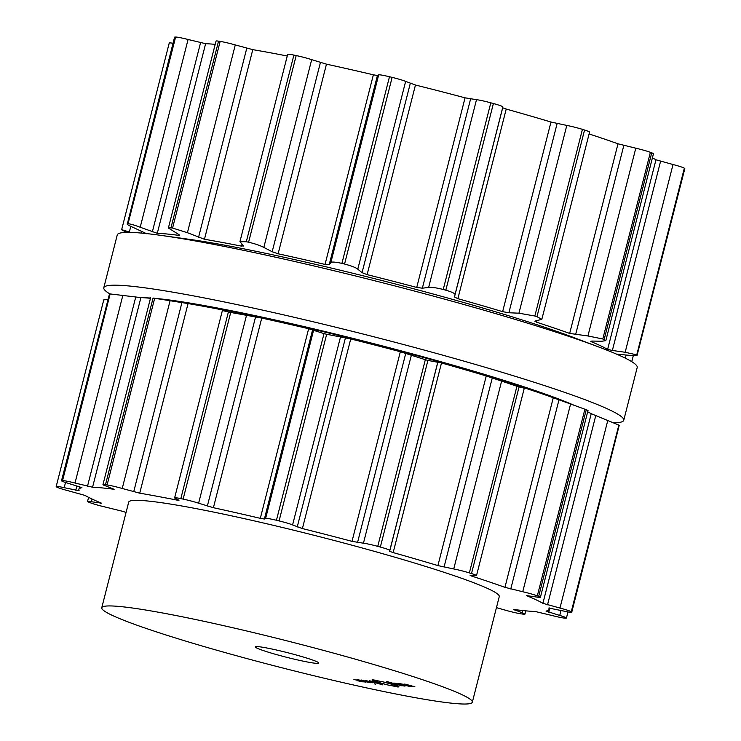 <?xml version="1.0" encoding="UTF-8"?>
<svg xmlns="http://www.w3.org/2000/svg" width="741" height="741" viewBox="0 0 741 741"><rect width="100%" height="100%" fill="white"/><g stroke="black" fill="none" stroke-linecap="round" stroke-linejoin="round"><path stroke-width="1.11" d="M157.092 298.567A235.508 16.839 -165.7 0 0 155.573 298.428A235.508 16.839 -165.7 0 1 157.092 298.567A235.508 16.839 -165.7 0 1 369.157 342.499A235.508 16.839 -165.7 0 1 573.571 405.04A235.508 16.839 -165.7 0 0 369.157 342.499A235.508 16.839 -165.7 0 0 157.092 298.567M150.534 298.039A235.508 16.839 -165.7 0 0 144.828 297.817A235.508 16.839 -165.7 0 1 150.534 298.039M572.969 337.257A235.508 16.839 -165.7 0 0 188.112 239.158L160.565 235.332A268.288 19.183 -165.7 0 0 143.013 233.23A268.288 19.183 -165.7 0 0 117.254 234.934L103.796 287.74A268.288 19.183 -165.7 0 0 109.918 293.945A268.288 19.183 -165.7 0 1 103.796 287.74A268.288 19.183 -165.7 0 1 129.555 286.035A268.288 19.183 -165.7 0 0 103.796 287.74L117.254 234.934A268.288 19.183 -165.7 0 1 143.013 233.23A268.288 19.183 -165.7 0 1 160.565 235.332A268.288 19.183 -165.7 0 1 598.987 347.084A268.288 19.183 -165.7 0 0 160.565 235.332L188.112 239.158A235.508 16.839 -165.7 0 1 572.969 337.257L598.987 347.084A268.288 19.183 -165.7 0 1 637.204 367.471A268.288 19.183 -165.7 0 0 598.987 347.084L572.969 337.257M614.104 422.824A268.288 19.183 -165.7 0 0 623.746 420.277A268.288 19.183 -165.7 0 0 424 350.021A268.288 19.183 -165.7 0 0 129.555 286.035A268.288 19.183 -165.7 0 1 424 350.021A268.288 19.183 -165.7 0 1 623.746 420.277A268.288 19.183 -165.7 0 1 614.104 422.824M453.974 703.422A191.206 13.671 -165.7 0 0 472.332 702.209A191.206 13.671 -165.7 0 0 290.426 641.734A191.206 13.671 -165.7 0 0 101.767 607.75A191.206 13.671 -165.7 0 0 244.122 657.823A191.206 13.671 -165.7 0 0 453.974 703.422M101.767 607.75L128.693 502.148A191.206 13.671 14.3 0 1 317.352 536.132A191.206 13.671 14.3 0 1 499.258 596.607L472.332 702.209M496.442 607.629L505.723 610.278A13.116 0.936 -165.7 0 0 520.84 613.807A268.288 19.183 -165.7 0 0 521.645 613.937A268.288 19.183 -165.7 0 0 522.451 614.057A13.116 0.936 -165.7 0 0 524.971 614.132A13.116 0.936 -165.7 0 0 522.099 612.779L513.791 609.463A242.613 17.349 -165.7 0 0 525.767 610.843A242.613 17.349 -165.7 0 0 535.373 611.529L552.925 615.725A13.116 0.936 -165.7 0 0 565.383 618.161A268.288 19.183 -165.7 0 0 565.716 618.151A268.288 19.183 -165.7 0 0 566.05 618.133A13.116 0.936 -165.7 0 0 566.43 618.013A13.116 0.936 -165.7 0 0 559.742 615.447L546.015 611.093A242.613 17.349 -165.7 0 0 548.729 609.908A242.613 17.349 -165.7 0 0 549.072 609.306A242.613 17.349 -165.7 0 0 548.822 608.037L563.762 611.075A13.116 0.936 -165.7 0 0 571.756 612.214A13.116 0.936 -165.7 0 0 571.644 612.038A268.288 19.183 -165.7 0 0 571.459 611.899A268.288 19.183 -165.7 0 0 571.265 611.751A13.116 0.936 -165.7 0 0 559.964 608.055L542.903 603.331A242.613 17.349 -165.7 0 0 535.956 599.747A242.613 17.349 -165.7 0 0 526.518 595.607L536.558 597.024A13.116 0.936 -165.7 0 0 540.402 597.32A13.116 0.936 -165.7 0 0 538.67 596.385A268.288 19.183 -165.7 0 0 538.003 596.125A268.288 19.183 -165.7 0 0 537.318 595.866A13.116 0.936 -165.7 0 0 522.738 591.735L504.945 587.344A242.613 17.349 -165.7 0 0 489.384 581.926A242.613 17.349 -165.7 0 0 471.85 576.137L470.118 575.387L475.472 575.72A13.116 0.936 -165.7 0 0 476.509 575.618A13.116 0.936 -165.7 0 0 471.498 573.562A268.288 19.183 -165.7 0 0 470.433 573.238A268.288 19.183 -165.7 0 0 469.368 572.904A13.116 0.936 -165.7 0 0 453.733 568.968L437.912 565.587A242.613 17.349 -165.7 0 0 416.099 559.149A242.613 17.349 -165.7 0 0 393.156 552.601L389.646 551.323L389.803 550.415A13.116 0.936 -165.7 0 0 380.346 547.062A268.288 19.183 -165.7 0 0 379.049 546.71A268.288 19.183 -165.7 0 0 377.753 546.358A13.116 0.936 -165.7 0 0 363.442 543.209L352.012 541.356A242.613 17.349 -165.7 0 0 327.281 534.882A242.613 17.349 -165.7 0 0 302.402 528.565L292.584 524.943A13.116 0.936 -165.7 0 0 279.079 520.914A268.288 19.183 -165.7 0 0 277.755 520.599A268.288 19.183 -165.7 0 0 276.439 520.275A13.116 0.936 -165.7 0 0 265.63 518.394L264.38 519.024L260.313 518.348A242.613 17.349 -165.7 0 0 236.425 512.818A242.613 17.349 -165.7 0 0 213.408 507.705L198.625 503.195A13.116 0.936 -165.7 0 0 183.129 499.101A268.288 19.183 -165.7 0 0 181.98 498.86A268.288 19.183 -165.7 0 0 180.832 498.619A13.116 0.936 -165.7 0 0 174.626 497.869A13.116 0.936 -165.7 0 0 175.172 498.295L178.998 500.305L176.793 500.064A242.613 17.349 -165.7 0 0 157.379 496.331A242.613 17.349 -165.7 0 0 139.725 493.182L122.228 488.476A13.116 0.936 -165.7 0 0 107.102 484.938A268.288 19.183 -165.7 0 0 106.296 484.818A268.288 19.183 -165.7 0 0 105.491 484.697A13.116 0.936 -165.7 0 0 102.971 484.623A13.116 0.936 -165.7 0 0 105.843 485.976L114.151 489.282A242.613 17.349 -165.7 0 0 102.175 487.911A242.613 17.349 -165.7 0 0 92.569 487.226L75.017 483.03A13.116 0.936 -165.7 0 0 62.559 480.594A268.288 19.183 -165.7 0 0 62.225 480.603A268.288 19.183 -165.7 0 0 61.892 480.622A13.116 0.936 -165.7 0 0 61.512 480.742A13.116 0.936 -165.7 0 0 68.2 483.308L81.936 487.661A242.613 17.349 -165.7 0 0 79.213 488.847A242.613 17.349 -165.7 0 0 78.87 489.449A242.613 17.349 -165.7 0 0 79.12 490.718L64.18 487.68A13.116 0.936 -165.7 0 0 56.186 486.531A13.116 0.936 -165.7 0 0 56.297 486.707A268.288 19.183 -165.7 0 0 56.483 486.856A268.288 19.183 -165.7 0 0 56.677 487.004A13.116 0.936 -165.7 0 0 67.977 490.69L85.039 495.423A242.613 17.349 -165.7 0 0 91.986 499.008A242.613 17.349 -165.7 0 0 101.424 503.148L91.384 501.731A13.116 0.936 -165.7 0 0 87.549 501.435A13.116 0.936 -165.7 0 0 89.272 502.37A268.288 19.183 -165.7 0 0 89.939 502.63A268.288 19.183 -165.7 0 0 90.624 502.889A13.116 0.936 -165.7 0 0 105.203 507.02L122.997 511.401A242.613 17.349 -165.7 0 0 126.053 512.494M353.911 679.423L363.377 681.868L353.948 679.284M369.842 682.72L357.662 679.627L365.822 682.331L359.144 680.006L369.842 682.72M370.963 682.832L361.043 679.951L370.982 682.739M375.631 684.193L374.335 683.823L375.659 684.082M372.964 682.859L365.137 680.34L373.047 682.535M369.407 680.729L382.754 684.879L376.752 683.137L379.577 683.674L378.494 683.035L369.444 680.729M375.261 680.155L375.187 680.433C372.751 680.312 374.511 681.146 380.466 682.933L389.238 685.323L379.549 682.85C372.519 680.738 370.444 679.747 373.325 679.895L380.309 681.331L374.038 680.507L374.168 679.988M371.963 679.979L373.325 679.895M315.666 663.288A32.78 2.343 14.3 0 1 279.69 655.47A32.78 2.343 14.3 0 1 255.293 646.884A32.78 2.343 14.3 0 1 287.628 652.71A32.78 2.343 14.3 0 1 318.815 663.075A32.78 2.343 14.3 0 1 315.666 663.288M395.74 686.398C398.186 686.518 396.426 685.684 390.47 683.897L381.698 681.516L391.378 683.98C398.417 686.092 400.492 687.083 397.611 686.944L390.627 685.499L395.74 686.398L397.028 685.805M398.973 686.851L397.611 686.944L397.824 686.12M386.821 681.544L397.713 685.388L391.044 683.054L401.742 685.768L387.247 681.627M394.332 683.109C393.184 683.026 393.517 683.248 395.342 683.776L402.919 685.36L403.604 685.795L401.761 685.592L404.503 686.064L403.419 685.406L393.638 683.128M395.842 683.823L395.314 683.239M404.577 685.777L405.086 686.036M402.947 685.277L403.604 685.795M402.03 684.026L397.843 683.471L410.44 686.564L403.928 685.138L405.975 685.184L402.03 684.026M409.347 686.286L408.828 686.296M410.44 686.546L409.94 686.286M405.447 684.36L414.904 686.796L405.475 684.221M403.919 684.1L404.382 684.073M174.626 497.869L222.383 310.525L228.404 311.97A268.288 19.183 14.3 0 1 229.553 312.202A268.288 19.183 14.3 0 1 230.71 312.443L261.74 318.084A242.613 17.349 14.3 0 1 284.757 323.206A242.613 17.349 14.3 0 1 308.645 328.726L324.012 333.617A268.288 19.183 14.3 0 1 325.336 333.941A268.288 19.183 14.3 0 1 326.661 334.265L350.734 338.943A242.613 17.349 14.3 0 1 375.613 345.26A242.613 17.349 14.3 0 1 400.344 351.734L425.334 359.7A268.288 19.183 14.3 0 1 426.631 360.052A268.288 19.183 14.3 0 1 427.918 360.413L441.488 362.979A242.613 17.349 14.3 0 1 464.44 369.527A242.613 17.349 14.3 0 1 486.244 375.965L516.94 386.246A268.288 19.183 14.3 0 1 518.015 386.58A268.288 19.183 14.3 0 1 519.08 386.904L471.498 573.562M223.032 310.535L226.996 310.933L225.125 310.442A242.613 17.349 14.3 0 0 205.711 306.709A242.613 17.349 14.3 0 0 188.057 303.569L156.74 298.604L185.528 303.097A231.692 16.561 -165.7 0 1 544.635 394.629L552.897 397.593A242.613 17.349 14.3 0 0 537.716 392.304A242.613 17.349 14.3 0 0 520.182 386.515L524.239 388.367L476.509 575.618M523.341 387.96L519.08 386.904M552.897 397.593A242.613 17.349 14.3 0 1 553.277 397.732L504.945 587.344M540.402 597.32L588.03 410.458L586.251 409.727A268.288 19.183 14.3 0 0 585.575 409.467A268.288 19.183 14.3 0 0 584.899 409.208L553.277 397.732M587.687 411.792A242.613 17.349 14.3 0 1 591.235 413.71L542.903 603.331M571.756 612.214L619.217 425.39A268.288 19.183 14.3 0 0 619.041 425.241A268.288 19.183 14.3 0 0 618.846 425.093L591.235 413.71M156.74 298.604L154.674 298.29L107.102 484.938M153.702 298.206L153.072 298.039A268.288 19.183 14.3 0 1 153.869 298.16A268.288 19.183 14.3 0 1 154.674 298.29M61.512 480.742L109.473 293.964A268.288 19.183 14.3 0 1 109.807 293.945A268.288 19.183 14.3 0 1 110.14 293.936L140.901 297.604A242.613 17.349 14.3 0 1 150.469 298.29M107.686 299.586L103.768 299.864L56.186 486.531M536.966 320.686L536.577 322.215L535.373 320.992L541.838 319.334L589.567 132.083A13.116 0.936 -165.7 0 0 584.556 130.027A268.288 19.183 -165.7 0 0 583.491 129.694A268.288 19.183 -165.7 0 0 582.426 129.36A13.116 0.936 -165.7 0 0 566.791 125.424L550.971 122.043A242.613 17.349 -165.7 0 0 529.157 115.605A242.613 17.349 -165.7 0 0 506.214 109.057L502.694 107.778L502.861 106.871A13.116 0.936 -165.7 0 0 493.395 103.527A268.288 19.183 -165.7 0 0 492.107 103.175A268.288 19.183 -165.7 0 0 490.811 102.823A13.116 0.936 -165.7 0 0 476.5 99.674L465.061 97.821A242.613 17.349 -165.7 0 0 440.339 91.338A242.613 17.349 -165.7 0 0 415.451 85.03L405.642 81.399A13.116 0.936 -165.7 0 0 392.137 77.379A268.288 19.183 -165.7 0 0 390.813 77.055A268.288 19.183 -165.7 0 0 389.488 76.74A13.116 0.936 -165.7 0 0 378.679 74.86L377.428 75.489L373.371 74.804A242.613 17.349 -165.7 0 0 349.483 69.284A242.613 17.349 -165.7 0 0 326.466 64.161L311.683 59.651A13.116 0.936 -165.7 0 0 296.187 55.566A268.288 19.183 -165.7 0 0 295.038 55.325A268.288 19.183 -165.7 0 0 293.89 55.084A13.116 0.936 -165.7 0 0 287.684 54.325L239.936 241.668L243.789 246.123M287.258 56.01A242.613 17.349 -165.7 0 0 270.437 52.787A242.613 17.349 -165.7 0 0 252.783 49.647L235.277 44.932A13.116 0.936 -165.7 0 0 220.16 41.403A268.288 19.183 -165.7 0 0 219.355 41.274A268.288 19.183 -165.7 0 0 218.549 41.153A13.116 0.936 -165.7 0 0 216.029 41.079L168.383 228.006L178.581 234.369L178.877 235.369L179.692 235.268M215.196 44.367A242.613 17.349 -165.7 0 0 205.627 43.682L188.075 39.486A13.116 0.936 -165.7 0 0 175.617 37.05A268.288 19.183 -165.7 0 0 175.284 37.059A268.288 19.183 -165.7 0 0 174.95 37.078A13.116 0.936 -165.7 0 0 174.57 37.198L127.378 223.736A268.288 19.183 14.3 0 1 127.702 223.717A268.288 19.183 14.3 0 1 128.045 223.708C130.583 223.958 134.64 225.144 140.206 227.255L157.296 233.304A242.613 17.349 14.3 0 1 166.901 233.989A242.613 17.349 14.3 0 1 178.877 235.369L179.063 234.647M173.014 43.284A13.116 0.936 -165.7 0 0 169.244 42.997L121.663 229.664L130.814 232.415M684.323 168.207L636.751 354.865A268.288 19.183 14.3 0 1 636.936 355.013A268.288 19.183 14.3 0 1 637.121 355.161L684.814 168.679A13.116 0.936 -165.7 0 0 684.703 168.503A268.288 19.183 -165.7 0 0 684.517 168.355A268.288 19.183 -165.7 0 0 684.323 168.207A13.116 0.936 -165.7 0 0 673.023 164.521L655.961 159.787A242.613 17.349 -165.7 0 0 652.413 157.87M591.392 341.092L591.244 341.684L592.439 341.064L601.757 341.249L605.823 340.647L653.451 153.785A13.116 0.936 -165.7 0 0 651.728 152.841A268.288 19.183 -165.7 0 0 651.061 152.581A268.288 19.183 -165.7 0 0 650.376 152.322A13.116 0.936 -165.7 0 0 635.797 148.2L618.003 143.81A242.613 17.349 -165.7 0 0 602.433 138.382A242.613 17.349 -165.7 0 0 589.086 133.954M357.431 680.525L362.349 681.85L357.394 680.683M361.969 681.377L362.349 681.85M376.15 682.915L370.268 680.988L378.401 683.128L376.15 682.915M582.426 129.36L534.845 316.018A268.288 19.183 14.3 0 1 535.91 316.351A268.288 19.183 14.3 0 1 536.975 316.685L541.838 319.334M534.845 316.018L518.932 313.193L508.882 312.758L502.63 311.665A242.613 17.349 14.3 0 0 480.826 305.227A242.613 17.349 14.3 0 0 457.873 298.679L454.474 296.974L455.002 294.64C455.27 293.575 452.214 292.093 445.823 290.185A268.288 19.183 14.3 0 0 444.526 289.833A268.288 19.183 14.3 0 0 443.238 289.472C436.356 287.767 431.494 287.082 428.641 287.434L422.361 288.193L416.729 287.434A242.613 17.349 14.3 0 0 391.998 280.959A242.613 17.349 14.3 0 0 367.119 274.642L362.053 272.651L357.783 269.168C355.847 267.584 351.438 265.871 344.556 264.037A268.288 19.183 14.3 0 0 343.231 263.713A268.288 19.183 14.3 0 0 341.916 263.388C335.228 261.934 331.533 261.675 330.819 262.62L329.208 264.676L325.04 264.426A242.613 17.349 14.3 0 0 301.152 258.905A242.613 17.349 14.3 0 0 278.125 253.783L272.179 251.736L263.824 247.42C259.998 245.447 254.932 243.715 248.605 242.224A268.288 19.183 14.3 0 0 247.457 241.983A268.288 19.183 14.3 0 0 246.308 241.742L239.936 241.668M534.891 321.251L535.373 320.992M536.577 322.215A242.613 17.349 14.3 0 1 554.101 328.004A242.613 17.349 14.3 0 1 569.672 333.431L587.937 335.96L602.794 338.98A268.288 19.183 14.3 0 1 603.48 339.239A268.288 19.183 14.3 0 1 604.156 339.498L605.823 340.647M660.583 161.269L612.362 350.456L607.629 349.409A242.613 17.349 14.3 0 0 600.673 345.825A242.613 17.349 14.3 0 0 591.244 341.684L590.753 341.305M612.362 350.456L625.163 352.281L636.751 354.865M616.41 354.078L628.952 355.3C634.463 355.847 637.186 355.8 637.121 355.161L684.703 168.503M631.082 361.275A268.288 19.183 14.3 0 0 631.193 361.265A268.288 19.183 14.3 0 0 631.527 361.256L629.831 360.552M243.604 245.771L241.51 246.142A242.613 17.349 14.3 0 0 222.105 242.409A242.613 17.349 14.3 0 0 204.451 239.269L187.417 232.702L172.579 228.061A268.288 19.183 14.3 0 0 171.773 227.932A268.288 19.183 14.3 0 0 170.967 227.811L168.383 228.006M174.95 37.078L127.378 223.736C126.479 224.125 128.489 225.394 133.399 227.533L146.653 233.739M126.896 232.387L122.154 230.127A268.288 19.183 14.3 0 1 121.959 229.979A268.288 19.183 14.3 0 1 121.783 229.83M403.845 684.48L404.586 685.036L403.085 684.888L400.186 683.999L404.586 685.036M400.186 683.999L400.659 683.748M408.967 685.453L413.886 686.777L408.93 685.61M413.497 686.305L413.886 686.777M516.94 386.246L469.368 572.904M501.592 381.198L453.733 568.968M492.274 377.929L444.054 567.115M486.244 375.965L437.912 565.587M472.026 575.461L471.85 576.137M441.488 362.979L393.156 552.601M437.866 362.136L389.646 551.323M558.992 399.788L510.771 588.975M437.662 362.645L389.803 550.415M570.598 403.965L522.738 591.735M427.918 360.413L380.346 547.062M584.899 409.208L537.318 595.866M425.334 359.7L377.753 546.358M586.251 409.727L538.67 596.385M411.301 355.448L363.442 543.209M405.753 353.364L357.533 542.551M400.344 351.734L352.012 541.356M350.734 338.943L302.402 528.565M345.445 337.813L297.224 526.999M595.755 415.627L547.525 604.813M340.452 337.174L292.584 524.943M607.824 420.295L559.964 608.055M326.661 334.265L279.079 520.914M618.846 425.093L571.265 611.751M324.012 333.617L276.439 520.275M619.217 425.39L571.644 612.038M313.489 330.634L265.63 518.394M312.6 329.838L264.38 519.024M308.645 328.726L260.313 518.348M261.74 318.084L213.408 507.705M255.571 316.898L207.35 506.084M549.794 608.028L548.729 612.205M246.484 315.425L198.625 503.195M561.011 610.464L559.742 615.447M230.71 312.443L183.129 499.101M228.404 311.97L180.832 498.619M177.006 499.23L176.793 500.064M188.057 303.569L139.725 493.182M181.934 302.569L133.713 491.765M514.319 609.537L514.189 610.038M170.087 300.707L122.228 488.476M522.674 610.528L522.099 612.779M153.072 298.039L105.491 484.697M140.901 297.604L92.569 487.226M135.742 297.021L87.512 486.207M122.876 295.261L75.017 483.03M110.14 293.936L62.559 480.594M109.473 293.964L61.892 480.622M76.916 485.874L75.795 490.273M65.514 482.474L64.18 487.68M100.48 502.759L100.331 503.334M92.069 499.045L91.384 501.731M584.556 130.027L536.975 316.685M566.791 125.424L518.932 313.193M557.112 123.571L508.882 312.758M550.971 122.043L502.63 311.665M506.214 109.057L457.873 298.679M618.003 143.81L569.672 333.431M502.694 107.778L454.474 296.974M623.829 145.44L575.609 334.626M502.861 106.871L455.002 294.64M635.797 148.2L587.937 335.96M493.395 103.527L445.823 290.185M650.376 152.322L602.794 338.98M490.811 102.823L443.238 289.472M651.728 152.841L604.156 339.498M476.5 99.674L428.641 287.434M470.581 99.007L422.361 288.193M465.061 97.821L416.729 287.434M415.451 85.03L367.119 274.642M655.961 159.787L607.629 349.409M410.273 83.464L362.053 272.651M405.642 81.399L357.783 269.168M673.023 164.521L625.163 352.281M392.137 77.379L344.556 264.037M389.488 76.74L341.916 263.388M378.679 74.86L330.819 262.62M377.428 75.489L329.208 264.676M373.371 74.804L325.04 264.426M326.466 64.161L278.125 253.783M320.408 62.54L272.179 251.736M311.683 59.651L263.824 247.42M626.126 355.022L625.321 358.172M296.187 55.566L248.605 242.224M293.89 55.084L246.308 241.742M242.011 244.178L241.51 246.142M252.783 49.647L204.451 239.269M246.772 48.221L198.542 237.407M235.277 44.932L187.417 232.702M220.16 41.403L172.579 228.061M218.549 41.153L170.967 227.811M205.627 43.682L157.296 233.304M200.57 42.663L152.35 231.859M188.075 39.486L140.206 227.255M175.617 37.05L128.045 223.708M141.827 231.22L141.355 233.082M130.796 226.338L129.379 231.905M637.204 367.471L623.746 420.277L637.204 367.471M549.072 609.306L549.405 607.972M566.43 618.013L567.986 611.936M524.971 614.132L525.804 610.843M102.971 484.623L150.627 297.687M78.87 489.449L79.583 486.661M87.549 501.435L88.587 497.341M631.906 361.163L633.314 355.624M144.152 233.341L144.412 232.359"/></g></svg>
